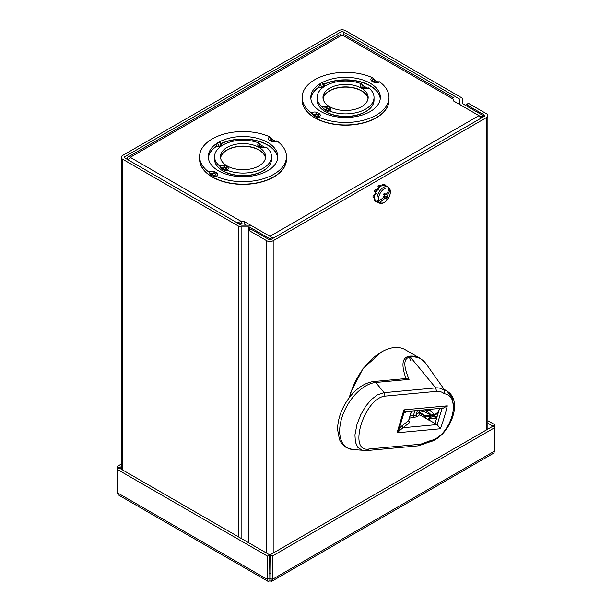 <?xml version="1.0" encoding="UTF-8"?>
<svg xmlns="http://www.w3.org/2000/svg" width="612" height="612" viewBox="0 0 612 612"><rect width="100%" height="100%" fill="white"/><g stroke="black" fill="none" stroke-linecap="round" stroke-linejoin="round"><path stroke-width="0.92" d="M269.609 554.839L267.436 556.094L117.114 469.305L119.279 468.05L269.609 554.839L269.861 578.332L270.114 554.839L272.286 556.094L494.886 427.574L494.886 424.774L492.721 426.029L487.894 423.244M267.436 556.094L267.436 579.434L268.148 581.4L269.861 580.834L269.861 578.332M268.148 581.4L118.307 494.894L117.114 492.645L117.114 466.505L121.291 464.095M117.114 466.505L119.279 467.759L121.291 466.596M487.894 420.742L494.886 424.774M269.861 580.834L271.575 581.4L493.693 453.163L494.886 450.914L494.886 427.574L492.721 426.029M492.721 426.319L270.114 554.839M271.575 581.4L272.286 579.434L272.286 556.094M368.042 98.8A22.59 13.043 0 0 0 361.547 90.936A22.59 13.043 0 0 0 338.023 87.86A22.59 13.043 0 0 0 323.098 98.8M361.547 106.672A22.59 13.043 180 0 1 329.593 106.672A22.59 13.043 180 0 1 322.975 97.446A22.59 13.043 180 0 1 336.921 85.397A22.59 13.043 180 0 1 361.547 88.22A22.59 13.043 180 0 1 368.164 97.446A22.59 13.043 180 0 1 361.547 106.672M368.057 98.693A22.59 13.043 0 0 0 361.547 90.721A22.59 13.043 0 0 0 337.931 87.669A22.59 13.043 0 0 0 323.082 98.693M367.009 87.975A28.466 16.432 0 0 0 365.693 87.156A28.466 16.432 0 0 0 364.285 86.399L363.574 87.279L365.486 88.38L369.028 88.136L363.176 88.38L361.264 87.279C359.841 86.116 359.978 84.992 361.692 83.898A28.466 16.432 0 0 0 332.316 82.903A28.466 16.432 0 0 0 317.108 97.446A28.466 16.432 0 0 0 322.111 106.756L327.955 106.511L329.868 107.613C331.299 108.775 331.153 109.9 329.447 110.986A28.466 16.432 0 0 0 358.823 111.988A28.466 16.432 0 0 0 374.031 97.446A28.466 16.432 0 0 0 369.028 88.136M368.057 88.036L368.439 87.876A2.043 1.178 60 0 0 368.126 87.967L364.201 88.281A2.043 1.178 120 0 0 363.176 88.38M329.447 110.986L327.963 111.208M328.269 110.986L328.315 110.956A2.043 1.178 60 0 1 328.315 110.956A2.043 1.178 60 0 1 328.629 110.864L326.846 111.162L327.558 110.282L325.645 109.173L324.123 109.586A28.466 16.432 0 0 0 325.439 110.397A28.466 16.432 0 0 0 326.846 111.162M374.031 97.446L374.031 99.947A28.466 16.432 180 0 1 357.921 114.75A28.466 16.432 180 0 1 327.825 112.799L327.825 112.96A28.466 16.432 180 0 1 325.439 111.736A28.466 16.432 180 0 1 323.312 110.359A28.466 16.432 180 0 1 317.108 100.116A28.466 16.432 180 0 1 317.108 100.031M374.031 100.031A28.466 16.432 180 0 1 374.031 100.116A28.466 16.432 180 0 1 365.693 111.736A28.466 16.432 180 0 1 327.825 112.96M380.259 98.761A34.769 20.074 0 0 0 370.153 85.917A34.769 20.074 0 0 0 323.863 84.433M324.391 85.757L322.08 87.661L318.944 87.348L322.08 87.325L324.414 85.596L323.082 83.087L321.958 82.689L320.986 83.209A34.769 20.074 180 0 1 370.153 83.209A34.769 20.074 180 0 1 380.335 97.407A34.769 20.074 180 0 1 370.153 111.598A34.769 20.074 180 0 1 332.262 115.951A34.769 20.074 180 0 1 310.797 97.407A34.769 20.074 180 0 1 320.986 83.209L320.045 83.79L318.829 87.072A34.769 20.074 0 0 0 310.865 98.654M380.274 98.654A34.769 20.074 0 0 0 370.153 85.711A34.769 20.074 0 0 0 323.763 84.265M377.589 81.84A43.421 25.069 0 0 0 376.273 81.052A43.421 25.069 0 0 0 374.904 80.294L374.177 81.159L376.089 82.26L379.731 81.924C377.834 82.972 375.837 83.079 373.748 82.237L371.836 81.136C370.382 79.935 370.558 78.78 372.371 77.678A43.421 25.069 0 0 0 326.571 74.855A43.421 25.069 0 0 0 302.144 97.407A43.421 25.069 0 0 0 311.409 112.883C313.306 111.835 315.302 111.728 317.383 112.57L319.303 113.671C320.757 114.88 320.573 116.028 318.76 117.129A43.421 25.069 0 0 0 364.561 119.952A43.421 25.069 0 0 0 388.995 97.407A43.421 25.069 0 0 0 379.731 81.924M318.76 117.129L317.314 117.328M317.689 117.06A2.043 1.178 60 0 1 317.743 117.03L316.236 117.267L316.962 116.402L315.05 115.293L313.551 115.714A43.421 25.069 0 0 0 314.866 116.51A43.421 25.069 0 0 0 316.236 117.267M302.144 100.008A43.421 25.069 0 0 0 302.144 100.116A43.421 25.069 0 0 0 312.686 116.487A43.421 25.069 0 0 0 314.866 117.841A43.421 25.069 0 0 0 317.2 119.095A43.421 25.069 0 0 0 376.273 117.841A43.421 25.069 0 0 0 388.995 100.116A43.421 25.069 0 0 0 388.995 100.008M388.995 97.407L388.995 99.901A43.421 25.069 180 0 1 363.65 122.698A43.421 25.069 180 0 1 317.2 118.889L317.2 119.095M265.509 157.995A22.59 13.043 0 0 0 259.014 150.131A22.59 13.043 0 0 0 235.49 147.056A22.59 13.043 0 0 0 220.565 157.995M259.014 165.867A22.59 13.043 180 0 1 227.06 165.867A22.59 13.043 180 0 1 220.442 156.641A22.59 13.043 180 0 1 234.388 144.593A22.59 13.043 180 0 1 259.014 147.415A22.59 13.043 180 0 1 265.631 156.641A22.59 13.043 180 0 1 259.014 165.867M265.524 157.888A22.59 13.043 0 0 0 259.014 149.917A22.59 13.043 0 0 0 235.406 146.865A22.59 13.043 0 0 0 220.55 157.888M264.476 147.171A28.466 16.432 0 0 0 263.168 146.352A28.466 16.432 0 0 0 261.76 145.595L261.049 146.475L262.961 147.576L266.495 147.331L260.651 147.576L258.738 146.475C257.308 145.312 257.445 144.187 259.159 143.101A28.466 16.432 0 0 0 229.783 142.099A28.466 16.432 0 0 0 214.575 156.641A28.466 16.432 0 0 0 219.578 165.951L225.423 165.707L227.343 166.808C228.766 167.971 228.628 169.096 226.914 170.182A28.466 16.432 0 0 0 256.29 171.184A28.466 16.432 0 0 0 271.498 156.641A28.466 16.432 0 0 0 266.495 147.331M265.524 147.232L265.914 147.071A2.043 1.178 60 0 0 265.593 147.163L261.668 147.477A2.043 1.178 120 0 0 260.651 147.576M226.914 170.182L225.43 170.404M226.203 169.853L225.736 170.182A2.043 1.178 60 0 1 225.782 170.151A2.043 1.178 60 0 1 226.096 170.06L224.313 170.358L225.032 169.478L223.112 168.369L221.598 168.782A28.466 16.432 0 0 0 222.913 169.593A28.466 16.432 0 0 0 224.313 170.358M271.498 156.641L271.498 159.143A28.466 16.432 180 0 1 255.388 173.946A28.466 16.432 180 0 1 225.292 171.995L225.292 172.156A28.466 16.432 180 0 1 222.913 170.932A28.466 16.432 180 0 1 220.779 169.555A28.466 16.432 180 0 1 214.575 159.311A28.466 16.432 180 0 1 214.575 159.227M271.498 159.227A28.466 16.432 180 0 1 271.498 159.311A28.466 16.432 180 0 1 263.168 170.932A28.466 16.432 180 0 1 225.292 172.156M277.726 157.957A34.769 20.074 0 0 0 267.62 145.113A34.769 20.074 0 0 0 221.33 143.629M221.858 144.952L219.555 146.857L216.418 146.543L219.555 146.52L221.881 144.792L220.55 142.282L219.425 141.885L218.453 142.405A34.769 20.074 180 0 1 267.62 142.405A34.769 20.074 180 0 1 277.81 156.603A34.769 20.074 180 0 1 267.62 170.794A34.769 20.074 180 0 1 229.73 175.147A34.769 20.074 180 0 1 208.271 156.603A34.769 20.074 180 0 1 218.453 142.405L217.512 142.986L216.296 146.268A34.769 20.074 0 0 0 208.332 157.85M277.741 157.85A34.769 20.074 0 0 0 267.62 144.906A34.769 20.074 0 0 0 221.238 143.46M275.056 141.035A43.421 25.069 0 0 0 273.74 140.247A43.421 25.069 0 0 0 272.371 139.49L271.644 140.355L273.556 141.456L277.198 141.12C275.301 142.168 273.304 142.275 271.223 141.433L269.303 140.332C267.849 139.131 268.033 137.975 269.846 136.874A43.421 25.069 0 0 0 224.046 134.059A43.421 25.069 0 0 0 199.611 156.603A43.421 25.069 0 0 0 208.876 172.079C210.78 171.031 212.769 170.924 214.858 171.765L216.77 172.867C218.224 174.076 218.048 175.223 216.235 176.325A43.421 25.069 0 0 0 262.035 179.148A43.421 25.069 0 0 0 286.462 156.603A43.421 25.069 0 0 0 277.198 141.12A2.043 1.178 60 0 0 276.18 141.02C274.367 141.716 273.059 141.823 272.241 141.334A2.043 1.178 120 0 0 271.223 141.433M215.156 176.256A2.043 1.178 60 0 1 215.21 176.225A2.043 1.178 60 0 1 216.22 176.317L214.781 176.524M215.363 176.141L213.703 176.463L214.43 175.598L212.517 174.489L211.018 174.91A43.421 25.069 0 0 0 212.333 175.705A43.421 25.069 0 0 0 213.703 176.463M199.611 159.204A43.421 25.069 0 0 0 199.611 159.311A43.421 25.069 0 0 0 210.161 175.69A43.421 25.069 0 0 0 212.333 177.036A43.421 25.069 0 0 0 214.674 178.291A43.421 25.069 0 0 0 273.74 177.036A43.421 25.069 0 0 0 286.462 159.311A43.421 25.069 0 0 0 286.462 159.204M286.462 156.603L286.462 159.097A43.421 25.069 180 0 1 261.117 181.894A43.421 25.069 180 0 1 214.674 178.084L214.674 178.291M323.312 110.359L323.312 110.191A28.466 16.432 180 0 1 317.108 99.947L317.108 97.446M318.944 87.348L318.829 87.279A34.769 20.074 0 0 0 310.881 98.761M312.686 116.487L312.686 116.28A43.421 25.069 180 0 1 302.144 99.901L302.144 97.407M128.352 160.007A4.598 2.655 -60 0 1 130.647 157.582L241.411 221.529L244.303 221.529L269.93 236.324L478.967 115.645L453.331 100.842L453.331 99.175C453.331 97.155 453.331 97.155 453.331 99.175L342.575 35.228A4.598 2.655 -60 0 1 344.87 34.999L453.331 97.622M130.647 157.582L131.014 157.368L130.578 157.123A4.598 2.655 -120 0 0 128.283 156.894L339.476 34.961A4.598 2.655 60 0 1 341.779 35.182L342.575 35.228M246.292 225.178L244.303 224.03L238.351 223.51M220.779 169.555L220.779 169.386A28.466 16.432 180 0 1 214.575 159.143L214.575 156.641M216.418 146.543L216.296 146.475A34.769 20.074 0 0 0 208.348 157.957M210.161 175.69L210.161 175.476A43.421 25.069 180 0 1 199.611 159.097L199.611 156.603M244.303 221.529L244.303 224.03M241.411 224.03L241.411 221.529L236.821 222.623M128.283 156.894A4.598 2.655 -120 0 0 127.327 158.998L127.327 159.411M453.331 100.842L453.331 99.175M478.967 115.645A4.598 2.655 60 0 1 481.262 118.07M211.018 174.91L208.876 172.079A2.043 1.178 -120 0 1 210.038 173.441L213.687 173.127A2.043 1.178 -60 0 1 212.517 174.489M269.846 136.874L272.371 139.49M269.303 140.332A2.043 1.178 120 0 1 270.328 140.225A2.043 1.178 120 0 1 270.473 140.339C269.685 139.59 269.861 138.886 271.017 138.236A2.043 1.178 -120 0 0 269.854 136.881M214.858 171.765A2.043 1.178 -60 0 0 213.687 173.127L215.6 174.236C216.388 174.986 216.212 175.69 215.064 176.34M221.598 168.782L219.578 165.951M259.159 143.101L261.76 145.595M220.55 167.382L224.267 167.038L226.188 168.139C226.975 168.897 226.8 169.6 225.644 170.251M259.656 146.306L259.756 146.375A2.043 1.178 120 0 0 258.738 146.475M261.806 147.576A2.043 1.178 120 0 0 261.668 147.477L259.756 146.375A2.043 1.178 120 0 1 259.893 146.475C259.098 145.717 259.274 145.013 260.429 144.363A2.043 1.178 -120 0 0 259.978 143.644M313.551 115.714L311.409 112.883M372.371 77.678L374.904 80.294M312.457 114.314L316.22 113.931L318.133 115.041C318.921 115.79 318.737 116.494 317.59 117.144M318.753 117.121A2.043 1.178 60 0 0 317.743 117.03L317.896 116.946M371.836 81.136A2.043 1.178 120 0 1 372.861 81.029A2.043 1.178 120 0 1 373.006 81.144C372.218 80.394 372.394 79.69 373.542 79.04A2.043 1.178 -120 0 0 372.387 77.686M317.383 112.57A2.043 1.178 -60 0 0 316.22 113.931A2.043 1.178 -60 0 1 315.05 115.293M324.123 109.586L322.111 106.756M361.692 83.898L364.285 86.399M323.082 108.186L326.8 107.842L328.713 108.944C329.508 109.701 329.325 110.405 328.177 111.055M328.736 110.657L328.315 110.956M362.189 87.111L362.289 87.179A2.043 1.178 120 0 0 361.264 87.279M364.331 88.38A2.043 1.178 120 0 0 364.201 88.281L362.289 87.179A2.043 1.178 120 0 1 362.419 87.279C361.631 86.522 361.807 85.818 362.962 85.167A2.043 1.178 -120 0 0 362.511 84.448M481.896 117.703A1.53 0.887 -120 0 0 481.131 116.892L461.004 105.272A4.598 2.655 180 0 1 459.658 103.397L459.658 99.442A1.53 0.887 0 0 0 459.207 98.815L343.225 31.847A1.53 0.887 0 0 0 341.052 31.847L124.802 156.703A1.53 0.887 0 0 0 124.351 157.33A1.53 0.887 0 0 0 124.802 157.957L240.791 224.918A1.53 0.887 0 0 0 241.87 225.178L248.724 225.178A4.598 2.655 180 0 1 251.968 225.958L272.103 237.578A1.53 0.887 60 0 1 272.868 238.389M481.131 116.892L483.296 115.645L463.169 104.017A1.53 0.887 180 0 1 462.718 103.397L462.718 99.442A4.598 2.655 0 0 0 461.372 97.568L345.39 30.6A4.598 2.655 0 0 0 338.887 30.6L122.637 155.456A4.598 2.655 0 0 0 121.291 157.33A4.598 2.655 0 0 0 122.637 159.204L238.619 226.172A4.598 2.655 0 0 0 241.87 226.945L248.724 226.945A1.53 0.887 180 0 1 249.803 227.205L269.93 238.825L272.103 237.578M270.68 239.598A1.53 0.887 -120 0 0 269.93 238.825M459.658 103.397L459.658 104.491M483.296 115.645A1.53 0.887 60 0 1 484.069 116.448M484.383 116.265A1.53 0.887 0 0 0 484.834 115.645A1.53 0.887 0 0 0 484.383 115.018L484.383 116.265L271.017 239.453A1.53 0.887 0 0 1 268.852 239.453L250.981 229.133L248.816 230.387L266.687 240.707A4.598 2.655 0 0 0 273.182 240.707L273.182 553.072M486.548 429.884L486.548 117.519L273.182 240.707M270.114 572.893A4.598 2.655 180 0 1 269.609 572.893M248.273 542.523L248.273 230.701A0.765 0.444 -120 0 1 248.434 230.349L250.599 229.095A0.765 0.444 60 0 1 250.981 229.133M248.816 230.387A0.765 0.444 -120 0 0 248.434 230.349M486.548 117.519A4.598 2.655 0 0 0 487.894 115.645A4.598 2.655 0 0 0 486.548 113.763L468.677 103.451L466.512 104.698A0.765 0.444 -120 0 0 465.969 105.012L465.969 105.639M484.383 115.018L466.512 104.698M466.13 104.66L468.295 103.413A0.765 0.444 60 0 1 468.677 103.451M373.626 381.536L405.963 378.553C402.711 368.959 400.11 357.806 409.382 356.161A47.262 27.288 -60 0 1 420.077 358.28L405.121 349.643A47.262 27.288 120 0 0 350.676 393.432A47.262 27.288 120 0 0 349.674 397.119M374.957 381.781L373.649 381.475C362.503 383.265 352.94 390.831 344.954 404.157C340.043 412.832 337.595 421.354 337.61 429.731L339.408 439.286C339.821 440.319 341.205 444.251 346.315 447.556L352.65 449.529A36.804 21.244 -60 0 1 342.391 416.076A36.804 21.244 -60 0 1 375.76 382.477L374.957 381.781M444.09 390.288C441.665 388.421 438.865 387.625 435.698 387.901L410.247 356.903A47.032 27.15 -60 0 1 426.151 363.88L444.075 389.255L444.289 393.746C442.063 391.909 439.493 391.106 436.57 391.359L385.009 396.132C363.895 398.374 347.409 453.255 369.128 448.994L366.749 450.577L352.65 449.529M426.182 409.688L427.972 410.767L426.564 409.658M434.398 414.615L429.15 409.413M429.326 418.608L428.974 420.452M429.44 418.424L436.616 418.294M439.523 408.456A10.312 7.581 86.1 0 1 439.447 408.739A10.312 7.581 86.1 0 1 433.089 414.798A10.312 7.581 86.1 0 1 432.393 414.798L433.786 414.707M375.76 382.477L409.076 379.409L405.963 378.553M375.783 382.5L384.137 392.674L377.329 394.947L371.293 399.567L365.762 406.177L360.743 414.783L356.964 424.476L354.952 434.903L355.396 442.178L357.882 447.456L362.052 450.172L367.108 450.577L369.128 448.994L420.689 444.22L430.175 440.717C450.6 436.746 462.779 396.216 444.289 393.746M406.659 411.501L406.184 411.868C405.014 412.924 404.28 412.809 403.981 411.501L403.92 409.872L447.296 405.848A174.611 131.97 84.7 0 1 440.411 428.775L397.035 432.791L398.16 430.886C399.659 428.186 400.937 426.495 401.992 425.822L402.979 427.742L397.035 432.791L403.92 409.872L404.524 410.935L406.062 411.555L406.643 411.21M430.129 440.984L432.103 440.028M453.591 407.577L452.161 397.632L447.02 391.129L443.838 389.76M429.746 417.881L432.776 416.367L427.788 411.692L424.583 409.841M437.106 416.68L435.3 417.269L432.776 416.367L434.046 416.252L433.235 415.762A11.337 8.331 -93.9 0 0 438.896 410.706M432.393 414.798L433.235 415.762M430.175 440.717L429.486 441.948L418.669 445.796L366.749 450.577M440.411 428.775L437.182 424.667A3.167 2.394 -95.3 0 0 437.044 424.583L435.071 423.443L439.577 408.449M447.296 405.848L443.417 408.089L406.07 411.555M427.788 411.692L426.403 412.687M398.397 431.338L404.524 410.935M419.511 410.308L418.776 412.756L419.572 414.829L435.071 423.443M434.046 416.252L436.287 417.047M422.349 410.407L429.861 414.684L422.341 410.338L422.517 411.103L422.226 410.055M429.861 414.684L430.618 416.275L430.06 416.428L429.922 415.51M422.517 411.103L421.308 410.95L421.079 410.162M421.308 410.95L420.1 410.254M418.991 412.052L425.745 415.953L426.097 416.963L425.179 416.412A21.856 12.615 -60 0 1 424.46 417.575M426.067 416.382L425.677 416.703M418.792 412.725L425.179 416.412A0.765 0.444 -60 0 1 425.447 416.099L425.753 416.359M377.306 200.92A9.188 5.309 -60 0 1 380.503 189.95A9.188 5.309 -60 0 1 388.046 186.974L389.01 187.746L389.194 188.779A8.316 4.804 120 0 0 381.766 190.99A8.316 4.804 120 0 0 378.836 200.835L376.961 200.728A9.188 5.309 120 0 0 377.78 202.113L379.654 202.22A8.316 4.804 120 0 0 387.09 200.017A8.316 4.804 120 0 0 390.012 190.164L389.255 188.756A9.188 5.309 120 0 0 389.224 188.672M387.006 196.873L384.351 195.672L387.32 197.73A19.4 5.929 37.7 0 0 387.006 196.873A19.309 14.336 -102.6 0 0 387.404 195.312A19.362 15.025 -30.5 0 0 390.012 190.164L389.592 188.947M378.836 200.835A19.362 15.025 149.5 0 0 383.869 197.087A19.309 13.755 79.8 0 0 384.237 195.511A19.4 4.315 -135.4 0 0 383.487 194.394A4.345 2.509 -60 0 1 384.007 193.706A4.345 2.509 -60 0 1 384.588 193.109A19.4 5.477 36.7 0 1 385.399 194.157A19.309 6.847 -167.6 0 0 386.585 193.928A19.362 15.025 149.5 0 0 389.194 188.779M390.02 189.452C390.915 192.956 389.936 196.506 387.067 200.093C384.367 203.153 381.628 204.087 378.851 202.893L376.533 201.555A9.188 5.309 -60 0 1 378.185 188.611A9.188 5.309 -60 0 1 385.721 185.635L388.046 186.974M379.654 202.22A19.362 15.025 -30.5 0 0 384.688 198.472A19.309 7.428 14.9 0 0 385.843 198.227A19.4 3.863 -136.5 0 1 386.218 199.015A4.345 2.509 -60 0 0 387.32 197.73M383.915 196.919L385.843 198.227M387.404 195.312L384.81 193.866M383.999 195.144L384.29 193.614M384.351 195.672L385.047 197.056L384.03 196.452M385.047 197.056L383.517 196.643M383.326 197.6L384.688 198.472M384.152 193.545L385.399 194.157M378.912 200.797L377.78 202.113M374.452 190.822L375.156 191.495L376.151 190.401L375.447 189.72L377.352 189.253A7.145 4.123 -60 0 1 377.573 188.986A7.145 4.123 -60 0 1 377.849 188.68L378.017 188.45M378.637 189.207L377.849 188.68M372.899 196.804L373.702 197.469L374.054 196.429L373.243 195.764L375.118 193.591A7.145 4.123 -60 0 1 375.34 192.879L375.401 192.619M376.151 193.415L375.34 192.879M377.352 189.253L378.139 189.789M375.707 192.589L374.399 191.64M377.122 190.003L376.151 190.401M377.581 190.125L376.762 189.575M376.303 189.307L376.961 189.957M375.156 191.495L375.148 192.336L374.345 191.602M374.636 197.6L373.702 197.469L374.192 197.775M374.819 195.427L374.054 196.429M375.493 194.876L374.628 194.379M373.917 194.861L374.659 195.565M376.173 201.08L375.477 201.493L374.215 200.484L374.781 198.862M374.422 199.543L375.286 200.185L375.133 201.057M383.081 183.983L385.047 184.809M382.852 185.367L382.286 184.526M385.147 185.528L384.917 184.748L385.147 185.528M383.762 184.434L382.928 185.061M378.476 185.757L379.126 186.346L380.442 185.788L379.784 185.199L380.457 185.474M378.124 187.853L378.882 188.297M378.782 187.953L377.933 186.66M381.108 186.109L380.442 185.788L381.1 185.994M379.126 186.346L378.599 187.318M117.114 492.645L267.436 579.434L269.609 578.187M494.886 450.914L272.286 579.434L270.114 578.187M341.779 35.182L130.578 157.123M272.179 139.597A2.043 1.178 -120 0 1 271.017 138.236L271.131 138.167M272.386 141.448A2.043 1.178 120 0 0 272.241 141.334L270.221 140.156M214.43 175.598A2.043 1.178 -60 0 0 215.6 174.236A2.043 1.178 -60 0 1 216.77 172.867M209.924 173.51L210.038 173.441A2.043 1.178 -120 0 0 211.209 174.803M275.461 141.341A2.043 1.178 60 0 1 274.865 141.15M270.871 140.546A2.043 1.178 120 0 0 271.644 140.355M214.85 176.486A2.043 1.178 60 0 1 213.894 176.348M219.555 146.857L217.512 142.986M219.425 141.885L221.468 145.748M225.032 169.478A2.043 1.178 -60 0 0 226.188 168.139A2.043 1.178 -60 0 1 227.343 166.808M223.112 168.369A2.043 1.178 -60 0 0 224.267 167.038A2.043 1.178 -60 0 1 225.423 165.707M221.766 168.683A2.043 1.178 -120 0 1 220.611 167.351A2.043 1.178 -120 0 0 220.167 166.632M261.584 145.694A2.043 1.178 -120 0 1 260.429 144.363L260.49 144.325M264.942 147.461A2.043 1.178 60 0 1 264.308 147.27M262.563 147.744A2.043 1.178 120 0 0 262.961 147.576M260.245 146.658A2.043 1.178 120 0 0 261.049 146.475M225.476 170.373A2.043 1.178 60 0 1 224.489 170.251M316.962 116.402A2.043 1.178 -60 0 0 318.133 115.041A2.043 1.178 -60 0 1 319.303 113.671M313.742 115.607A2.043 1.178 -120 0 1 312.571 114.245A2.043 1.178 -120 0 0 311.416 112.883M374.712 80.401A2.043 1.178 -120 0 1 373.542 79.04L373.664 78.971M374.919 82.253A2.043 1.178 120 0 0 374.774 82.138A2.043 1.178 120 0 0 373.748 82.237M378.56 81.939A2.043 1.178 60 0 1 378.713 81.824A2.043 1.178 60 0 1 379.723 81.924M377.994 82.146A2.043 1.178 60 0 1 377.397 81.954M373.404 81.35A2.043 1.178 120 0 0 374.177 81.159M317.383 117.29A2.043 1.178 60 0 1 316.427 117.152M322.08 87.661L320.045 83.79M321.958 82.689L324 86.552M327.558 110.282A2.043 1.178 -60 0 0 328.713 108.944A2.043 1.178 -60 0 1 329.868 107.613M325.645 109.173A2.043 1.178 -60 0 0 326.8 107.842A2.043 1.178 -60 0 1 327.955 106.511M324.299 109.487A2.043 1.178 -120 0 1 323.144 108.156A2.043 1.178 -120 0 0 322.692 107.437M364.117 86.499A2.043 1.178 -120 0 1 362.962 85.167L363.023 85.129M328.009 111.177A2.043 1.178 60 0 1 327.022 111.055M367.475 88.266A2.043 1.178 60 0 1 366.833 88.074M365.096 88.549A2.043 1.178 120 0 0 365.486 88.38M362.778 87.462A2.043 1.178 120 0 0 363.574 87.279M341.052 31.847L341.052 34.861M124.802 156.703L124.802 157.957M249.803 227.205L249.803 229.554M269.609 572.977L270.114 573.268M343.225 31.847L343.225 34.93M459.207 98.815L459.207 104.231M122.637 159.204L122.637 469.985M238.619 226.172L238.619 536.953M241.87 226.945L241.87 538.828M248.724 226.945L248.724 230.181M266.687 553.156L266.687 240.707M410.996 360.935L408.824 356.222M363.643 368.248A46.206 26.676 120 0 0 353.231 386.279M430.052 410.576L427.972 410.767M420.077 358.28L426.151 363.88M409.076 379.409C405.45 370.344 401.212 358.678 410.247 356.903L409.382 356.161M385.009 396.132L384.137 392.674L435.698 387.901L436.57 391.359M418.302 445.796L420.689 444.22M437.044 424.583L402.979 427.742L409.535 422.64L408.548 420.719L411.448 411.057M442.216 407.913L437.182 424.667M401.992 425.822L408.548 420.719A6.38 1.974 16.7 0 0 408.808 420.352L409.535 422.64M419.572 414.829L417.047 416.795L409.482 418.126M414.056 417.705L413.391 415.686L410.124 415.984M417.047 416.795L416.061 414.867A12.768 3.94 -163.3 0 1 413.391 415.686L414.875 410.736M418.776 412.756L416.061 414.867L417.376 410.507M428.821 419.45L429.387 419.778M425.394 418.103L426.097 416.963L430.06 416.428L428.186 419.671M425.447 416.099A0.765 0.444 -60 0 1 425.745 415.953L429.708 415.426M378.851 202.893A9.188 5.309 -60 0 1 378.117 202.312M378.813 81.763L378.713 81.824C376.9 82.521 375.592 82.628 374.774 82.138L372.754 80.96M121.291 157.33L121.291 469.213M270.114 573.612L269.609 573.322M487.894 115.645L487.894 429.111M349.345 397.548L350.584 392.789L363.031 368.531L381.704 351.854M428.805 442.193C449.047 437.802 464.301 401.181 447.02 391.129L444.075 389.255M411.608 411.042L408.709 420.559M430.618 416.275L428.561 419.878M372.945 197.11L373.748 197.775M381.016 185.796L380.366 185.214"/></g></svg>
